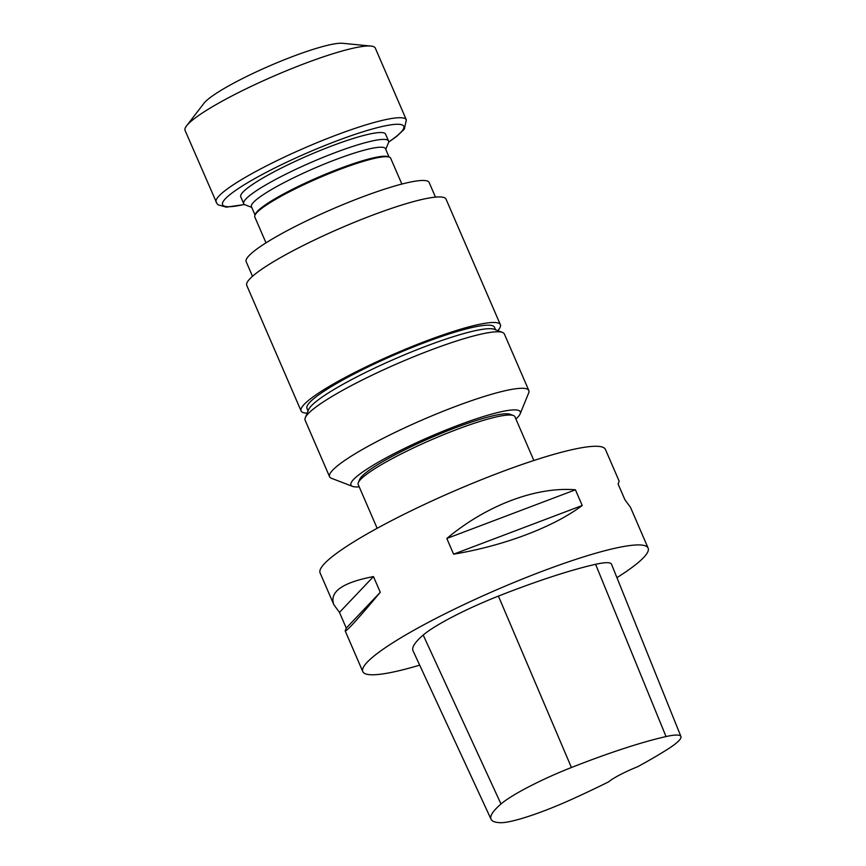 <?xml version="1.0" encoding="UTF-8"?>
<svg xmlns="http://www.w3.org/2000/svg" width="866" height="866" viewBox="0 0 866 866"><rect width="100%" height="100%" fill="white"/><g stroke="black" fill="none" stroke-linecap="round" stroke-linejoin="round"><path stroke-width="1.3" d="M251.735 207.375L245.089 204.82A78.903 11.117 -23.4 0 1 243.725 203.694A78.903 11.117 -23.4 0 1 279.653 177.314A78.903 11.117 -23.4 0 1 388.553 141.017A78.903 11.117 -23.4 0 1 388.444 142.782L385.76 149.385M243.725 203.694L240.748 196.82A78.903 11.117 -23.4 0 1 276.687 170.45A78.903 11.117 -23.4 0 1 385.587 134.143L388.553 141.017M252.504 276.297L246.171 261.684A99.687 14.051 -23.4 0 1 332.089 209.204A99.687 14.051 -23.4 0 1 429.157 182.51L435.479 197.123M308.069 410.917L306.975 408.395A102.156 14.397 -23.4 0 1 395.015 354.616A102.156 14.397 -23.4 0 1 494.486 327.251L495.579 329.773M491.065 819.258A172.951 24.367 -23.4 0 0 500.386 822.7A69.312 9.764 -23.4 0 0 571.668 799.383A172.951 24.367 -23.4 0 0 608.582 781.868A29.606 4.168 -23.4 0 1 637.744 766.691A172.951 24.367 -23.4 0 0 666.885 749.729A69.312 9.764 -23.4 0 0 680.936 736.511L611.526 564.242A74.021 10.435 -23.4 0 0 595.602 564.307A177.66 25.027 -23.4 0 0 498.415 596.1A74.021 10.435 -23.4 0 0 423.203 635.059A177.66 25.027 -23.4 0 0 413.006 650.734L491.065 819.258A172.951 24.367 -23.4 0 1 500.992 803.984A69.312 9.764 -23.4 0 1 571.419 767.514A172.951 24.367 -23.4 0 1 666.03 736.565A69.312 9.764 -23.4 0 1 680.936 736.511M419.685 665.153A155.458 21.899 -23.4 0 1 381.917 674.04A155.458 21.899 -23.4 0 1 362.789 671.583A155.458 21.899 -23.4 0 1 496.759 589.746A155.458 21.899 -23.4 0 1 648.125 548.113L630.513 507.389L624.884 499.693L618.097 483.997L619.179 481.215L605.442 449.465A155.458 21.899 -23.4 0 0 454.076 491.098A155.458 21.899 -23.4 0 0 320.106 572.935L333.843 604.685C329.134 591.911 342.341 582.547 373.473 576.583L339.472 612.392L333.843 604.685M373.473 576.583L380.271 592.279L346.259 628.088L339.472 612.392M380.271 592.279C358.069 618.876 346.368 631.747 345.177 630.87L346.259 628.088M648.125 548.113A155.458 21.899 -23.4 0 1 616.928 577.654M575.425 489.799L446.813 538.479C486.508 505.279 536.108 486.508 575.425 489.799L582.223 505.495L453.6 554.175L446.813 538.479M582.223 505.495C553.634 527.004 504.034 545.775 453.6 554.175M533.857 460.495L514.934 416.762A85.377 12.027 156.6 0 0 513.451 415.528A85.377 12.027 156.6 0 0 504.434 415.409A85.377 12.027 156.6 0 0 419.252 445.221A85.377 12.027 156.6 0 0 358.34 482.654A85.377 12.027 156.6 0 0 358.221 484.57L377.154 528.303M513.451 415.528L510.258 414.305A82.909 11.68 156.6 0 0 501.501 414.186A82.909 11.68 156.6 0 0 418.787 443.143A82.909 11.68 156.6 0 0 359.628 479.493L358.34 482.654M515.92 419.036A92.261 13.001 156.6 0 0 520.152 413.851A92.261 13.001 156.6 0 0 477.783 418.332A92.261 13.001 156.6 0 0 385.835 458.006A92.261 13.001 156.6 0 0 352.538 486.389A92.261 13.001 156.6 0 0 359.206 486.854M352.538 486.389L331.451 478.292A108.553 15.296 -23.4 0 1 329.578 476.733A108.553 15.296 -23.4 0 1 376.548 441.736A108.553 15.296 -23.4 0 1 478.822 398.219A108.553 15.296 -23.4 0 1 528.823 390.512A108.553 15.296 -23.4 0 1 528.671 392.947L520.152 413.851M329.578 476.733L305.124 420.216A108.553 15.296 -23.4 0 1 305.265 417.78A108.553 15.296 -23.4 0 1 398.674 363.07A108.553 15.296 -23.4 0 1 502.496 332.436A108.553 15.296 -23.4 0 1 504.369 333.995L528.823 390.512M305.265 417.78L308.545 409.737A102.285 14.408 -23.4 0 1 396.552 358.188A102.285 14.408 -23.4 0 1 494.389 329.318L502.496 332.436M307.149 413.158A108.575 15.296 -23.4 0 1 301.087 410.939L246.756 285.39A108.575 15.296 -23.4 0 1 340.327 228.234A108.575 15.296 -23.4 0 1 446.044 199.158L500.375 324.707A108.575 15.296 -23.4 0 1 497.831 330.65M301.087 410.939A108.575 15.296 -23.4 0 1 394.658 353.783A108.575 15.296 -23.4 0 1 500.375 324.707M266.003 242.859L254.81 217.009A74.021 10.424 -23.4 0 1 254.918 215.353A74.021 10.424 -23.4 0 1 288.519 192.274A74.021 10.424 -23.4 0 1 389.397 157.157A74.021 10.424 -23.4 0 1 390.674 158.218L401.856 184.068M254.918 215.353L255.438 214.064A73.015 10.284 -23.4 0 1 288.595 191.299A73.015 10.284 -23.4 0 1 388.098 156.659L389.397 157.157M255.048 215.028L251.443 206.703A73.015 10.284 -23.4 0 1 284.697 182.293A73.015 10.284 -23.4 0 1 385.467 148.703L389.072 157.027M244.483 204.528L226.329 207.158L218.167 204.852L216.922 203.542L185.064 130.42A103.639 14.603 -23.4 0 1 186.58 125.841A103.639 14.603 -23.4 0 1 232.261 95.78A103.639 14.603 -23.4 0 1 370.929 46.06A103.639 14.603 -23.4 0 1 375.292 48.095L406.338 119.844L404.325 129.121L396.801 136.308L388.65 142.143M186.58 125.841L203.911 103.335A77.994 10.987 -23.4 0 1 238.302 80.711A77.994 10.987 -23.4 0 1 342.655 43.3L370.929 46.06M666.03 736.565L595.602 564.307M571.419 767.514L498.415 596.1M500.992 803.984L423.203 635.059M244.342 204.43A98.702 13.91 -23.4 0 1 267.529 171.695A98.702 13.91 -23.4 0 1 379.276 127.183A98.702 13.91 -23.4 0 1 388.672 141.97M216.11 202.157A103.639 14.603 -23.4 0 1 263.307 167.517A103.639 14.603 -23.4 0 1 406.338 119.844M362.789 671.583L345.177 630.87"/></g></svg>

